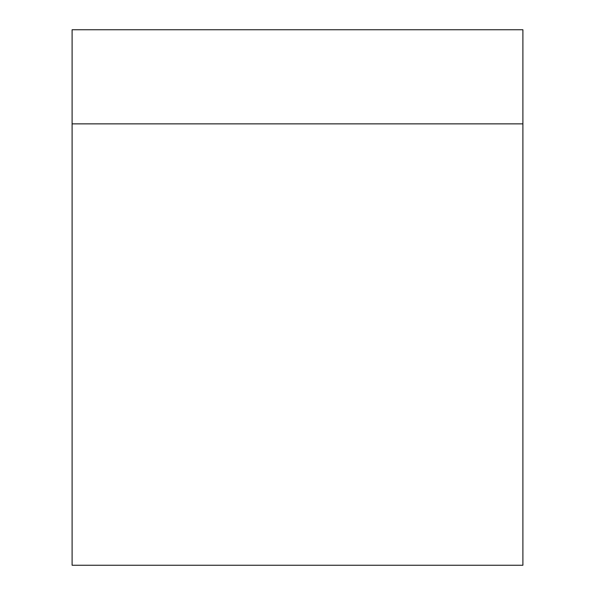 <?xml version="1.0" encoding="UTF-8"?>
<svg xmlns="http://www.w3.org/2000/svg" width="595" height="595" viewBox="0 0 595 595"><rect width="100%" height="100%" fill="white"/><g stroke="black" fill="none" stroke-linecap="round" stroke-linejoin="round"><path stroke-width="0.89" d="M522.901 565.25L72.099 565.25L72.099 29.75L522.901 29.75L522.901 565.25M522.901 123.864L72.099 123.864"/></g></svg>
